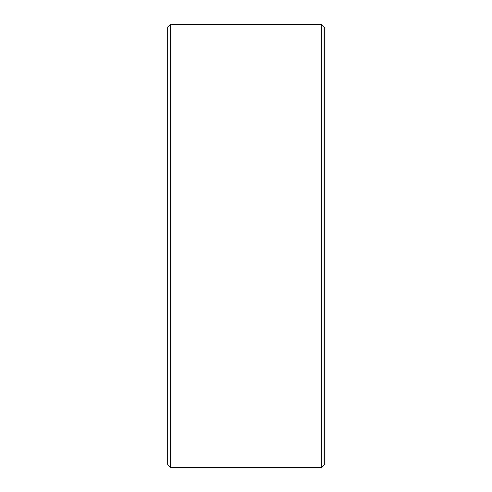 <?xml version="1.0" encoding="UTF-8"?>
<svg xmlns="http://www.w3.org/2000/svg" width="492" height="492" viewBox="0 0 492 492"><rect width="100%" height="100%" fill="white"/><g stroke="black" fill="none" stroke-linecap="round" stroke-linejoin="round"><path stroke-width="0.74" d="M324.142 27.208L324.142 464.792L321.534 467.4L321.534 24.6L324.142 27.208M170.466 467.4L167.858 464.792L167.858 27.208L170.466 24.6L170.466 467.4L321.534 467.4M170.466 24.6L321.534 24.6"/></g></svg>
